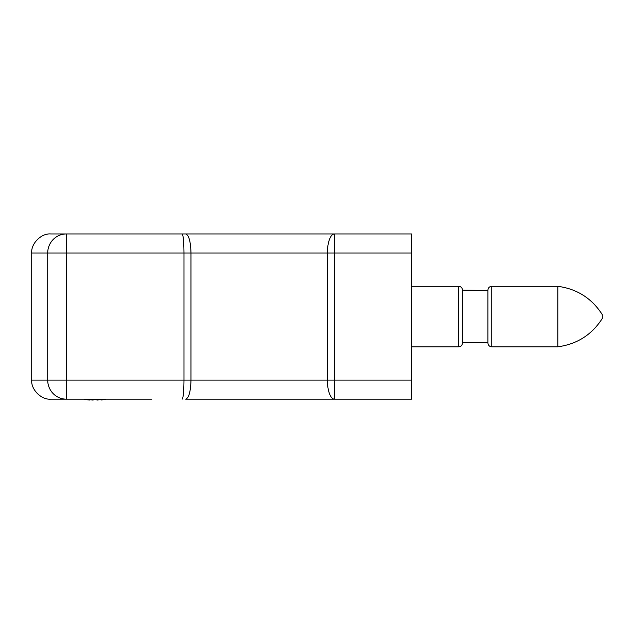 <?xml version="1.0" encoding="UTF-8"?>
<svg xmlns="http://www.w3.org/2000/svg" width="634" height="634" viewBox="0 0 634 634"><rect width="100%" height="100%" fill="white"/><g stroke="black" fill="none" stroke-linecap="round" stroke-linejoin="round"><path stroke-width="0.95" d="M151.795 399.158L66.332 399.158L66.332 253.014L31.7 253.014L31.7 380.099L183.979 380.099L183.979 253.014L66.332 253.014L66.332 233.954L50.76 233.954L411.68 233.954L411.68 253.014L327.382 253.014A19.06 6.998 -90 0 1 334.38 233.954L334.38 380.099L411.68 380.099L411.68 253.014M226.774 399.158L310.01 399.158M66.332 399.158L50.76 399.158L66.332 399.158A19.06 18.632 90 0 1 47.701 380.099L47.701 253.014A19.06 18.632 -90 0 1 66.332 233.954M411.68 380.099L411.68 399.158L185.691 399.158C188.884 398.033 190.644 391.685 190.977 380.099L190.977 253.014C190.644 241.427 188.884 235.071 185.691 233.954M182.18 399.158C183.266 397.946 183.86 391.59 183.979 380.099L327.382 380.099A19.06 6.998 -90 0 0 334.38 399.158L316.366 399.158M31.7 380.099C30.844 389.53 41.329 400.014 50.76 399.158C41.329 400.014 30.844 389.53 31.7 380.099M334.38 399.158L334.38 380.099L327.382 380.099L327.382 253.014L183.979 253.014C183.86 241.522 183.266 235.166 182.18 233.954M31.7 253.014C30.844 243.583 41.329 233.098 50.76 233.954C41.329 233.098 30.844 243.583 31.7 253.014M183.773 244.122L183.178 237.132M83.95 399.158L89.41 400.046L87.016 399.158M94.854 399.158L97.438 400.046L102.985 399.158M105.727 399.341L101.068 400.046L100.996 399.563M95.243 399.341L93.047 400.046L89.489 399.563M89.41 400.046L89.545 399.158M93.047 400.046L93.095 399.158M96.986 399.943L95.021 399.436M88.974 400.006L84.314 399.341M89.473 399.634L92.604 400.046M101.052 399.943L100.56 399.634M602.3 314.749L602.3 318.466L602.3 314.749M602.3 314.71L602.3 318.466C591.839 334.768 577.011 344.214 557.825 346.798L557.825 286.314C577.011 288.898 591.839 298.345 602.3 314.646L602.3 314.71M491.738 346.798L491.738 286.314C489.44 286.513 488.172 287.788 487.926 290.126L487.926 342.986C488.172 345.324 489.44 346.6 491.738 346.798L557.825 346.798M411.68 286.314L458.699 286.314C460.989 286.513 462.265 287.788 462.511 290.126L487.926 290.507L487.926 342.606L462.511 342.606L462.511 291.371M462.511 290.126L462.511 342.606M458.699 286.314L458.699 346.798C460.989 346.6 462.265 345.324 462.511 342.986M491.738 286.314L557.825 286.314M411.68 346.798L458.699 346.798"/></g></svg>
